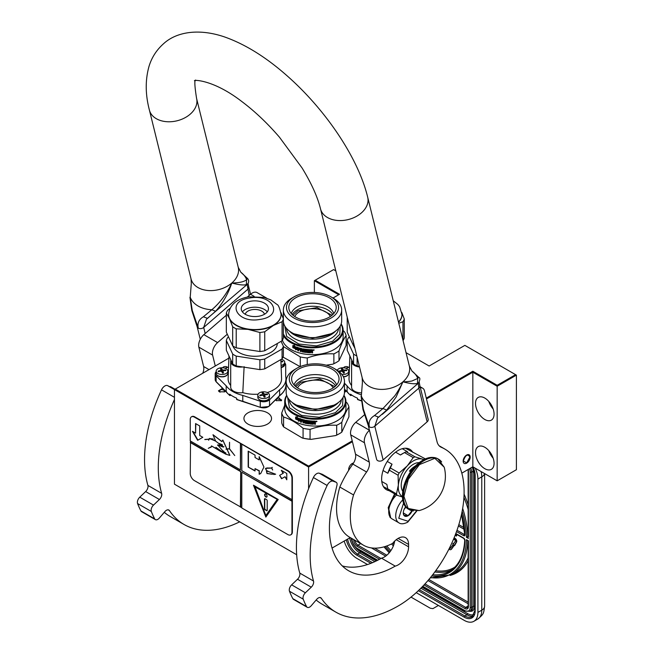 <?xml version="1.0" encoding="UTF-8"?>
<svg xmlns="http://www.w3.org/2000/svg" width="654" height="654" viewBox="0 0 654 654"><rect width="100%" height="100%" fill="white"/><g stroke="black" fill="none" stroke-linecap="round" stroke-linejoin="round"><path stroke-width="0.98" d="M225.417 391.084L224.6 391.803L219.376 391.803L218.428 390.847L222.687 388.198M220.071 392.196L219.36 391.493C220.21 389.269 221.959 388.991 224.616 390.683L224.208 391.999M278.212 397.003L281.514 400.608L276.29 400.608L275.473 399.888M346.342 391.133L344.478 392.237M344.478 389.792L345.574 390.683L345.157 391.999M296.671 554.731L174.446 484.164L174.446 389.571L308.59 467.021L308.59 466.073L352.22 440.878M461.814 473.153L472.834 466.784L497.163 480.829L516.407 469.719L516.407 375.134L464.863 345.377L429.13 366.011L406.044 352.678M350.233 537.572L332.068 548.06M308.59 488.734L308.59 467.021L352.424 441.712M174.446 397.313L161.513 389.849A5.829 3.368 -60 0 1 167.432 385.541L174.446 389.588L175.264 389.097L308.59 466.073M228.9 358.139L175.264 389.097M426.285 398.123L472.834 371.243L497.163 385.288L515.581 374.66M335.813 270.87L333.605 269.595L315.187 280.231L339.516 294.275L333.017 298.028M348.598 367.352A2.722 1.57 0 0 0 344.323 367.041A2.722 1.57 0 0 0 343.595 367.793M227.649 367.36A2.722 1.57 0 0 0 223.374 367.041A2.722 1.57 0 0 0 222.654 367.777M267.494 424.094A13.799 7.971 0 0 0 271.533 418.462A13.799 7.971 0 0 0 263.014 411.096A13.799 7.971 0 0 0 247.972 412.829A13.799 7.971 0 0 0 243.934 418.462A13.799 7.971 0 0 0 252.452 425.819A13.799 7.971 0 0 0 267.494 424.094M314.361 292.461L314.361 280.705L338.69 294.75M497.163 480.829L497.163 386.244L516.407 375.134M472.834 466.784L472.834 372.2L497.163 386.244L497.163 385.288M494.072 463.334A13.121 7.578 -120 0 0 488.342 450.132A13.121 7.578 -120 0 0 478.229 446.617A13.121 7.578 -120 0 0 475.515 452.625A13.121 7.578 -120 0 0 481.246 465.828A13.121 7.578 -120 0 0 491.35 469.343A13.121 7.578 -120 0 0 494.072 463.334M494.072 414.137A13.121 7.578 -120 0 0 488.342 400.935A13.121 7.578 -120 0 0 478.229 397.419A13.121 7.578 -120 0 0 475.515 403.42A13.121 7.578 -120 0 0 481.246 416.631A13.121 7.578 -120 0 0 491.35 420.138A13.121 7.578 -120 0 0 494.072 414.137M426.49 398.956L472.834 372.2L472.834 371.243M466.654 463.138A4.954 2.861 -60 0 1 464.168 463.384A4.954 2.861 -60 0 1 463.416 459.41A4.954 2.861 -60 0 1 466.654 455.045A4.954 2.861 -60 0 1 469.131 454.8A4.954 2.861 -60 0 1 469.891 458.773A4.954 2.861 -60 0 1 466.654 463.138M348.705 470.275A4.954 2.861 -60 0 1 348.656 469.605A4.954 2.861 -60 0 1 353.512 463.065M276.691 400.804L276.176 399.888L276.977 398.776L281.621 399.888L281.114 400.804M219.36 391.493L219.27 391.084M314.361 280.705L315.187 280.231M346.162 368.169A2.722 1.57 0 0 0 345.721 368.194M488.791 450.622A13.121 7.578 -120 0 0 493.165 458.192M488.791 401.417A13.121 7.578 -120 0 0 493.165 408.995M469.948 457.187C467.749 453.541 465.55 454.808 463.351 460.996L466.654 462.901L469.948 456.868M481.091 471.55A19.44 11.224 60 0 1 481.769 476.864L477.919 479.088L477.919 612.406A19.44 11.224 -120 0 1 473.897 621.3L477.747 619.076A19.44 11.224 60 0 0 481.769 610.182L477.919 612.406M477.919 479.088A19.44 11.224 -120 0 0 475.27 468.199M344.2 541.054A19.44 11.224 -120 0 0 356.97 558.442L367.515 564.533M473.897 621.3A19.44 11.224 -120 0 1 464.176 620.335L416.222 592.655M411.023 597.11L430.234 608.204L432.915 608.629L436.586 606.511A5.829 3.368 60 0 1 436.578 606.511L438.409 605.457M468.436 606.61A0.973 0.564 180 0 1 468.15 606.209L468.15 540.989L466.433 539.664L468.436 540.825L468.436 606.61A4.856 2.804 60 0 1 465.002 608.596L424.037 584.946M462.149 511.314A78.235 45.167 -120 0 1 466.433 537.286L468.15 536.28M468.436 536.86L468.436 470.757A4.856 2.804 -120 0 0 468.264 469.425M449.568 547.848A1.357 0.785 -120 0 0 450.328 548.224M451.039 549.466A2.755 1.594 -120 0 0 451.26 549.376A2.755 1.594 -120 0 0 451.571 549.09L453.974 545.706L453.655 545.305M453.181 544.708L450.304 548.256A1.357 0.785 60 0 1 450.148 548.404A1.357 0.785 60 0 1 449.363 548.265M453.631 543.572L452.92 543.433L453.279 545.207L454.628 545.567L456.533 542.101A2.354 1.357 -120 0 0 456.533 540.188A2.354 1.357 -120 0 0 455.094 538.389L454.113 537.825M455.135 535.283L456.476 536.067L456.893 534.49M453.974 545.706L453.557 545.943L452.707 544.872M448.946 549.09A2.755 1.594 -120 0 0 450.851 549.613A2.755 1.594 -120 0 0 451.154 549.327L453.557 545.943M453.574 539.133L454.677 539.771A0.956 0.548 60 0 1 455.258 541.275L453.345 543.964L452.92 543.433M454.62 544.798L456.116 542.346A2.354 1.357 -120 0 0 456.124 540.425A2.354 1.357 -120 0 0 454.677 538.626L453.958 538.209M454.628 545.567L454.203 545.035M456.476 536.067L456.476 534.253M456.116 534.04L456.116 535.348L455.29 534.874M456.116 534.874L455.446 534.481M396.586 494.988A15.549 8.976 120 0 0 388.721 511.698L388.721 511.068A14.772 8.527 120 0 0 388.721 511.379M388.721 511.698A15.549 8.976 120 0 0 391.942 518.818L398.948 522.865C400.91 524.279 403.829 524.058 407.695 522.194L416.786 511.06M403.608 502.959L398.76 518.254L408.096 521.303L416.369 511.101M405.725 506.727A6.802 3.924 120 0 0 403.289 512.973A6.802 3.924 120 0 0 408.096 515.744A6.802 3.924 120 0 0 412.167 510.815M403.297 512.564L403.927 515.295L408.047 515.663L412.175 510.529M408.047 515.663L403.338 512.94M405.398 507.152A5.829 3.368 120 0 1 404.115 509.376L405.995 507.046M390.7 517.829L388.574 507.994L395.024 494.081M390.103 517.494L388.223 507.569L394.607 493.844M351.59 385.484A26.724 15.434 180 0 1 349.923 382.868A26.724 15.434 180 0 1 349.023 378.543L349.874 355.964M347.601 392.04L347.078 391.713A31.098 17.952 180 0 0 350.585 395.31L351.002 395.539L350.585 394.198A31.098 17.952 -0 0 0 357.46 398.163L357.877 399.512L357.46 399.275A31.098 17.952 180 0 0 361.163 400.608M351.002 395.539L351.787 395.09M351.844 360.215A9.72 5.608 -0 0 0 351.59 361.498A9.72 5.608 -0 0 0 359.528 367.017M351.59 361.498L351.59 387.209A9.72 5.608 -0 0 0 361.221 392.817M349.457 367.066L345.901 368.251M344.478 383.244L347.078 385.844A31.098 17.952 -0 0 0 361.114 394.722M344.478 389.114L347.078 391.713L347.078 385.844M349.498 337.055L348.517 337.619A28.964 16.718 180 0 0 347.225 340.415L347.225 350.25L353.569 363.926L353.569 354.084L347.225 340.415M357.109 357.207L357.109 365.97A28.964 16.718 180 0 1 353.569 363.926M356.806 355.98A28.964 16.718 180 0 1 353.569 354.084M359.357 366.314L357.109 365.97M354.86 348.091A22.449 12.966 180 0 1 353.757 345.958M398.785 323.239L402.962 321.752L402.962 340.186M354.443 346.407A28.964 16.718 180 0 1 353.569 345.827L353.569 342.843M347.225 317.125L347.225 332.158L353.569 345.827M401.85 312.555L404.262 318.956L404.262 337.987A28.964 16.718 -0 0 1 403.068 340.611M398.539 322.258A26.242 15.148 -0 0 0 401.981 314.762A26.242 15.148 -0 0 0 401.981 314.599M402.962 321.752A28.964 16.718 -0 0 0 404.262 318.956M341.878 374.456A5.829 3.368 180 0 0 344.396 374.39A5.829 3.368 -0 0 0 348.713 371.137A5.829 3.368 -0 0 0 341.372 367.883A5.829 3.368 180 0 0 337.235 370.295M341.878 368.684L342.443 368.594A27.206 5.747 81.2 0 1 343.048 369.706L344.233 370.107A27.206 21.459 -24.9 0 1 346.489 369.943A26.937 5.69 81.2 0 1 346.792 370.597A27.206 21.459 155.1 0 0 344.535 370.753L343.849 371.439A27.206 5.747 81.2 0 1 344.454 372.935L343.325 373.107A27.206 5.747 -98.8 0 0 342.721 371.619L341.535 371.219A27.206 21.459 155.1 0 0 339.279 371.758A26.937 5.69 -98.8 0 0 338.976 371.112A27.206 21.459 -24.9 0 1 341.233 370.573L341.919 369.878A27.206 5.747 -98.8 0 0 341.314 368.774L341.878 368.684M341.952 371.194L341.919 369.878M343.816 371.66A0.973 0.564 180 0 1 343.048 371.251L342.443 368.594M342.443 369.951L341.952 370.025M346.489 370.605L346.489 369.943M338.993 350.912A34.016 19.636 180 0 1 336.573 352.473A34.016 19.636 0 0 1 333.875 353.871L333.875 363.689A34.016 19.636 0 0 0 336.573 362.291L336.573 362.291A34.016 19.636 0 0 0 338.993 360.738L338.993 350.912C341.372 343.971 343.742 338.854 346.121 335.543L346.121 345.369L338.993 360.738M336.434 362.373A33.624 19.416 180 0 1 336.295 362.455A33.624 19.416 180 0 1 332.919 364.155L333.875 363.689M283.002 357.076L300.268 366.731M300.268 366.592L300.268 356.904A34.016 19.636 0 0 0 307.257 357.983C316.127 354.795 325.005 353.422 333.875 353.871M283.37 346.53L300.268 356.904M307.257 364.564L307.257 357.983M332.919 364.155L326.191 365.194M283.37 321.139A29.16 16.832 0 0 0 291.897 332.69A29.16 16.832 0 0 0 333.131 332.69L331.414 333.687L312.514 338.208L293.613 333.687L291.897 332.69M291.897 298.093L294.096 296.826A26.046 15.034 180 0 1 330.932 296.826A26.046 15.034 180 0 1 330.932 318.089A26.046 15.034 0 0 1 294.096 318.089A26.046 15.034 0 0 1 294.096 296.826L291.897 298.093A29.16 16.832 0 0 0 283.362 309.996A29.16 16.832 0 0 0 301.363 325.553A29.16 16.832 0 0 0 333.131 321.899A29.16 16.832 180 0 0 341.674 309.996L341.674 320.787A29.16 16.832 180 0 1 333.131 332.69M294.725 316.511A18.467 10.66 0 0 1 299.458 311.827A18.467 10.66 180 0 1 330.311 316.511M332.044 315.228L316.994 307.633L297.807 310.871L292.992 315.228M333.769 313.528A21.574 12.459 180 0 0 319.021 303.799A21.574 12.459 180 0 0 297.259 306.865A21.574 12.459 0 0 0 291.259 313.528M295.747 297.774A23.716 13.693 180 0 1 323.215 295.24A23.716 13.693 180 0 1 335.96 309.514A23.716 13.693 180 0 1 329.289 317.141A23.716 13.693 0 0 1 305.116 320.468A23.716 13.693 0 0 1 289.076 309.514A23.716 13.693 0 0 1 295.747 297.774M330.932 296.826L333.131 298.093A29.16 16.832 180 0 1 341.674 309.996M284.833 326.076L286.632 336.401L298.821 344.029L316.503 345.901L332.584 341.265L339.778 334.235L340.203 326.076M341.045 324.261A30.035 17.339 180 0 1 333.753 341.936A30.035 17.339 0 0 1 304.47 346.383A30.035 17.339 0 0 1 283.37 333.851M283.991 324.261A30.035 17.339 0 0 0 283.37 325.512M283.869 323.918A30.615 17.674 0 0 0 283.37 324.752M283.37 335.559A30.615 17.674 0 0 0 334.161 342.655A30.615 17.674 180 0 0 343.129 330.156L343.129 336.982A30.615 17.674 180 0 1 334.161 349.473A30.615 17.674 0 0 1 303.431 353.855A30.615 17.674 0 0 1 282.414 340.194M341.167 323.918A30.615 17.674 180 0 1 343.129 330.156M346.121 335.543A34.016 19.636 180 0 0 344.249 331.513L343.129 330.581M293.744 346.816L293.499 346.988A30.615 17.674 0 0 0 296.728 348.28L297.398 347.429L297.398 349.44L295.526 349.792L297.586 349.252M296.728 348.28L297.586 347.233M293.188 347.519A30.223 17.454 0 0 0 296.336 348.844L295.747 349.604M295.526 349.792L296.336 348.844M292.935 347.691A30.615 17.674 0 0 0 296.123 349.032M293.057 347.323L293.057 345.574M293.433 346.849A30.615 17.674 0 0 0 296.663 348.149L297.259 347.38A30.615 17.674 0 0 1 294.006 346.138L294.594 345.386L292.812 345.598L292.812 347.634L293.679 346.677A30.223 17.454 0 0 0 296.818 347.944M309.178 351.165A30.223 17.454 0 0 1 307.895 351.067L307.952 352.073A30.615 17.674 0 0 0 310.021 352.212L310.135 349.677A30.615 17.674 0 0 0 312.252 349.735L312.579 350.863L312.097 351.223L312.571 349.972M307.838 351.288A30.615 17.674 0 0 0 309.178 351.394L309.178 350.806A30.615 17.674 0 0 1 307.838 350.699L308.009 349.898A30.223 17.454 0 0 0 309.538 350.013M307.952 350.127A30.615 17.674 0 0 0 309.538 350.242L309.538 349.653A30.615 17.674 0 0 1 303.104 348.876L303.227 350.43A30.223 17.454 0 0 0 304.478 350.642L304.372 350.863A30.615 17.674 0 0 1 303.104 350.642L302.818 349.072M297.791 347.805L297.791 350.683L298.061 347.642A30.615 17.674 0 0 0 302.05 348.672L302.442 351.288A30.615 17.674 0 0 0 304.372 351.639L304.478 350.642M304.372 351.639L304.372 350.863M297.979 350.487L298.616 350.683M297.791 350.683L298.437 350.879L298.616 349.318A30.223 17.454 0 0 0 299.949 349.694M298.437 349.514A30.615 17.674 0 0 0 299.949 349.939L299.949 349.35A30.615 17.674 0 0 1 298.437 348.925L298.714 348.173A30.223 17.454 0 0 0 300.374 348.623L300.211 348.835A30.615 17.674 0 0 1 298.543 348.369M300.211 348.835L300.374 351.165L300.374 348.623M303.554 349.571L303.636 350.152A30.615 17.674 0 0 0 304.911 350.356L305.009 352.089A30.223 17.454 0 0 1 302.181 351.582L301.903 350.16A30.223 17.454 0 0 1 301.028 349.964L300.881 350.168A30.615 17.674 0 0 0 301.764 350.372L301.903 350.16M303.742 349.342L303.636 349.563A30.615 17.674 0 0 0 305.647 349.874L305.737 349.653A30.223 17.454 0 0 1 303.742 349.342L303.636 349.424M305.647 349.874L305.737 352.195L305.737 349.653M305.737 352.195L306.44 352.277M305.647 352.408L306.358 352.498L306.358 349.964L307.143 349.816L306.358 349.964M307.078 350.037L307.38 352.612L307.143 349.816M307.437 352.392A30.223 17.454 0 0 0 310.454 352.596L310.764 352.359M307.38 352.612A30.615 17.674 0 0 0 310.429 352.817L310.454 352.596M310.74 352.588L310.764 351.239A30.223 17.454 0 0 0 311.508 351.263L311.811 351.738L311.508 351.263M310.74 351.468A30.615 17.674 0 0 0 311.492 351.484M313.405 349.841L313.405 350.397M314.124 349.882L313.086 349.906M314.141 350.103L313.094 350.127L314.141 350.078M312.097 351.223L312.579 352.858A30.615 17.674 0 0 1 311.811 352.858L311.811 351.738M305.205 352.105L304.911 352.31A30.615 17.674 0 0 1 302.05 351.795L301.764 350.372M300.211 351.37L300.881 351.533L300.881 350.168M310.135 352.122L310.168 349.686M301.134 348.811L301.658 349.171L300.922 349.023M300.987 349.023L300.881 349.579A30.615 17.674 0 0 0 301.764 349.784L301.658 349.171M301.764 349.784L301.796 348.958M311.688 350.315L311.705 350.094A30.223 17.454 0 0 1 310.764 350.07L310.74 350.291A30.615 17.674 0 0 0 311.688 350.315L311.705 350.094M311.811 350.904A30.615 17.674 0 0 1 310.74 350.879L310.74 350.291M300.374 351.165L301.028 351.329M312.571 351.582L312.571 352.637A30.223 17.454 0 0 1 311.819 352.629L311.819 351.517M341.797 422.321A34.016 19.636 180 0 1 339.377 423.874A34.016 19.636 0 0 1 336.679 425.272L336.679 435.09A34.016 19.636 0 0 0 339.377 433.692L339.377 433.692A34.016 19.636 0 0 0 341.797 432.139L341.797 422.321C344.176 415.372 346.555 410.254 348.934 406.952L348.934 416.77L341.797 432.139M339.238 433.774A33.624 19.416 180 0 1 339.099 433.855A33.624 19.416 180 0 1 335.723 435.556L336.679 435.09M302.377 438.041L303.072 438.131A34.016 19.636 180 0 0 310.061 439.21L311.018 439.382A33.624 19.416 180 0 1 302.377 438.041L283.591 426.882L283.591 417.056C290.082 418.985 296.581 422.737 303.072 428.305A34.016 19.636 0 0 0 310.061 429.392C318.939 426.195 327.809 424.822 336.679 425.272M303.072 438.131L303.072 428.305M310.061 439.21L310.061 429.392M335.723 435.556L311.018 439.382M294.709 369.502L296.908 368.227A26.046 15.034 180 0 1 333.744 368.227A26.046 15.034 180 0 1 333.744 389.498A26.046 15.034 0 0 1 296.908 389.498A26.046 15.034 0 0 1 296.908 368.227L294.709 369.502A29.16 16.832 0 0 0 286.166 381.405L286.166 392.196A29.16 16.832 0 0 0 294.709 404.098A29.16 16.832 0 0 0 335.943 404.098L334.227 405.088L315.326 409.608L296.425 405.088L294.709 404.098M286.166 381.405A29.16 16.832 0 0 0 304.167 396.953A29.16 16.832 0 0 0 335.943 393.307A29.16 16.832 180 0 0 344.478 381.405L344.478 392.196A29.16 16.832 180 0 1 335.943 404.098M297.529 387.912A18.467 10.66 0 0 1 302.271 383.228A18.467 10.66 180 0 1 333.115 387.912M334.848 386.628L319.798 379.042L300.619 382.271L295.796 386.628M336.581 384.936A21.574 12.459 180 0 0 321.833 375.2A21.574 12.459 180 0 0 300.063 378.265A21.574 12.459 0 0 0 294.071 384.936M298.559 369.183A23.716 13.693 180 0 1 326.027 366.641A23.716 13.693 180 0 1 338.772 380.922A23.716 13.693 180 0 1 332.093 388.541A23.716 13.693 0 0 1 307.928 391.869A23.716 13.693 0 0 1 291.88 380.922A23.716 13.693 0 0 1 298.559 369.183M333.744 368.227L335.943 369.502A29.16 16.832 180 0 1 344.478 381.405M287.637 397.477L289.444 407.802L301.625 415.429L319.307 417.301L335.388 412.666L342.582 405.635L343.007 397.477M343.857 395.67A30.035 17.339 180 0 1 336.557 413.344A30.035 17.339 0 0 1 299.589 415.846A30.035 17.339 0 0 1 286.795 395.67M286.673 395.327A30.615 17.674 0 0 0 284.711 401.556A30.615 17.674 0 0 0 303.611 417.89A30.615 17.674 0 0 0 336.974 414.056A30.615 17.674 180 0 0 345.941 401.556L345.941 408.382A30.615 17.674 180 0 1 336.974 420.882A30.615 17.674 0 0 1 303.611 424.708A30.615 17.674 0 0 1 284.711 408.382L284.711 401.556M343.971 395.327A30.615 17.674 180 0 1 345.941 401.556M348.934 406.952A34.016 19.636 180 0 0 347.061 402.913L345.941 401.981M283.591 426.882A34.016 19.636 180 0 1 281.719 422.844L281.719 413.026A34.016 19.636 0 0 0 283.591 417.056M284.711 405.235L281.719 413.026M296.548 418.217L296.311 418.397A30.615 17.674 0 0 0 299.532 419.688L300.202 418.83L300.202 420.849L298.338 421.192L300.399 420.653M299.532 419.688L300.399 418.634M295.992 418.928A30.223 17.454 0 0 0 299.14 420.244L298.551 421.012M298.338 421.192L299.14 420.244M295.747 419.1A30.615 17.674 0 0 0 298.935 420.44M295.87 418.724L295.87 416.982M296.246 418.249A30.615 17.674 0 0 0 299.467 419.549L300.063 418.789A30.615 17.674 0 0 1 296.81 417.538L297.406 416.794L295.616 417.007L295.616 419.034L296.483 418.078A30.223 17.454 0 0 0 299.63 419.345M311.983 422.566A30.223 17.454 0 0 1 310.699 422.468L310.756 423.481A30.615 17.674 0 0 0 312.825 423.62L312.947 421.086A30.615 17.674 0 0 0 315.065 421.135L315.383 422.263L314.909 422.631L315.383 421.372M310.642 422.688A30.615 17.674 0 0 0 311.983 422.795L311.983 422.206A30.615 17.674 0 0 1 310.642 422.1L310.813 421.307A30.223 17.454 0 0 0 312.342 421.413M310.756 421.528A30.615 17.674 0 0 0 312.342 421.642L312.342 421.053A30.615 17.674 0 0 1 305.909 420.277L305.72 420.309M305.622 420.473L305.909 422.043L305.745 420.293M305.909 422.043A30.615 17.674 0 0 0 307.176 422.263L307.282 422.043A30.223 17.454 0 0 1 306.031 421.83M300.791 419.026L300.603 422.083L300.865 419.042A30.615 17.674 0 0 0 304.854 420.072L305.246 422.688A30.615 17.674 0 0 0 307.176 423.04L307.282 422.043M307.176 423.04L307.176 422.263M300.791 421.887L301.42 422.083M300.603 422.083L301.241 422.28L301.42 420.718A30.223 17.454 0 0 0 302.753 421.094M301.241 420.914A30.615 17.674 0 0 0 302.753 421.339L302.753 420.751A30.615 17.674 0 0 1 301.241 420.334L301.527 419.574A30.223 17.454 0 0 0 303.178 420.031L303.023 420.236A30.615 17.674 0 0 1 301.347 419.778M303.023 420.236L303.023 422.77L303.178 420.031M306.358 420.98L306.44 421.552A30.615 17.674 0 0 0 307.715 421.756L307.813 423.49A30.223 17.454 0 0 1 304.985 422.991L304.707 421.56A30.223 17.454 0 0 1 303.832 421.364L303.685 421.568A30.615 17.674 0 0 0 304.568 421.773L304.707 421.56M306.554 420.751L306.44 420.963A30.615 17.674 0 0 0 308.459 421.274L308.541 421.053A30.223 17.454 0 0 1 306.554 420.751L306.44 420.824M308.459 421.274L308.541 423.596L308.541 421.053M308.541 423.596L309.244 423.686M308.459 423.817L309.162 423.906L309.162 421.364L309.947 421.225L309.162 421.364M309.882 421.446L310.184 424.013L309.947 421.225M310.249 423.792A30.223 17.454 0 0 0 313.266 423.996L313.568 423.767M310.184 424.013A30.615 17.674 0 0 0 313.233 424.225L313.266 423.996M313.552 423.988L313.568 422.647A30.223 17.454 0 0 0 314.312 422.664L314.623 423.138L314.312 422.664M313.552 422.868A30.615 17.674 0 0 0 314.304 422.893M316.61 421.233L316.209 421.805L316.601 421.143M316.209 421.241L316.209 421.805M316.928 421.282L315.89 421.307M316.953 421.511L315.898 421.528L316.945 421.478M314.909 422.631L315.383 424.266A30.615 17.674 0 0 1 314.623 424.258L314.623 423.138M308.009 423.506L307.715 423.71A30.615 17.674 0 0 1 304.854 423.195L304.568 421.773M303.023 422.77L303.685 422.934L303.685 421.568M312.947 423.53L312.972 421.086M303.938 420.211L304.462 420.571L303.734 420.424M303.791 420.424L303.685 420.988A30.615 17.674 0 0 0 304.568 421.184L304.462 420.571M304.568 421.184L304.601 420.367M314.5 421.716L314.509 421.495A30.223 17.454 0 0 1 313.568 421.47L313.552 421.691A30.615 17.674 0 0 0 314.5 421.716L314.631 422.083A30.223 17.454 0 0 0 314.631 422.083L314.509 421.495M314.623 422.304A30.615 17.674 0 0 1 313.552 422.28L313.552 421.691M303.178 422.566L303.832 422.729M315.383 422.983L315.383 424.037A30.223 17.454 0 0 1 314.631 424.037L314.631 422.917M216.163 371.758A6.802 3.924 -0 0 0 215.191 373.777A6.802 3.924 -0 0 0 215.419 374.799A6.802 3.924 -0 0 0 216.098 375.748L226.178 385.827A31.098 17.952 -0 0 0 242.789 395.417L260.251 401.237A6.802 3.924 -0 0 0 269.546 399.798L279.626 389.719A31.098 17.952 -0 0 0 285.945 378.862A31.098 17.952 -0 0 0 285.708 376.614L285.708 364.973A6.802 3.924 -0 0 0 284.735 362.954M230.698 385.476A26.724 15.434 180 0 1 229.031 382.86A26.724 15.434 180 0 1 228.132 378.527L228.982 355.956M226.701 392.024L226.178 391.697A31.098 17.952 180 0 0 229.693 395.294L230.11 395.523L229.693 394.182A31.098 17.952 -0 0 0 236.56 398.147L236.977 399.496L236.56 399.259A31.098 17.952 180 0 0 242.789 401.286L243.051 401.458M285.708 370.851L285.708 376.614M285.945 378.862L285.945 384.732A31.098 17.952 180 0 1 279.626 395.588L279.135 395.874M268.246 406.6L260.357 407.368L242.789 401.286L242.789 395.417M230.11 395.523L230.895 395.073M230.952 360.207A9.72 5.608 -0 0 0 230.698 361.482A9.72 5.608 -0 0 0 242.634 366.943M258.085 394.182A26.724 15.434 180 0 1 242.798 392.637L244.122 366.673M280.852 359.561L281.572 378.527A26.724 15.434 180 0 1 267.257 392.531M230.698 361.482L230.698 387.193A9.72 5.608 -0 0 0 242.798 392.637M228.565 367.058L225.009 368.243M269.17 406.003A0.58 0.409 -135 0 0 269.546 405.668L279.626 395.588L279.626 389.719M216.433 381.952A0.58 0.409 -45 0 1 216.098 381.617L226.178 391.697L226.178 385.827M264.739 359.03L264.739 368.864A28.964 16.718 180 0 1 259.891 369.616L259.891 359.774A28.964 16.718 -0 0 0 264.739 359.03L282.07 349.023A28.964 16.718 -0 0 0 283.37 346.228L281.097 341.331M283.37 346.228L283.37 356.062A28.964 16.718 -0 0 1 282.07 358.858L264.739 368.864M228.598 337.039L227.625 337.603A28.964 16.718 180 0 0 226.333 340.399L226.333 350.242L232.677 363.91L232.677 354.067L226.333 340.399M259.891 359.774L236.217 356.111L236.217 365.954A28.964 16.718 180 0 1 232.677 363.91M236.217 356.111A28.964 16.718 180 0 1 232.677 354.067M259.891 369.616L236.217 365.954M282.07 349.023L282.07 358.858M232.865 345.95A22.449 12.966 180 0 0 260.66 355.833A22.449 12.966 -0 0 0 277.296 343.522M245.225 314.272A9.72 5.608 180 0 1 252.33 309.644A9.72 5.608 -0 0 1 264.469 314.272M242.405 311.884A13.603 7.856 180 0 1 251.324 307.478A13.603 7.856 -0 0 1 267.298 311.884M258.371 316.299A13.603 7.856 180 0 1 241.244 308.713A13.603 7.856 180 0 1 251.324 301.126A13.603 7.856 -0 0 1 268.451 308.713A13.603 7.856 -0 0 1 258.371 316.299M236.217 328.831A28.964 16.718 180 0 1 232.677 326.787L229.505 318.67L226.333 313.111L226.333 332.142L232.677 345.819A28.964 16.718 180 0 0 236.217 347.863L236.217 328.831L248.054 329.379A26.242 15.148 180 0 1 229.505 318.67A26.242 15.148 180 0 1 228.606 314.746A26.242 15.148 180 0 1 228.606 314.582M264.739 331.742A28.964 16.718 -0 0 1 262.344 332.175A28.964 16.718 180 0 1 259.891 332.494L248.054 329.379A26.242 15.148 180 0 0 261.641 329.379A26.242 15.148 -0 0 0 273.405 325.455L264.739 331.742L264.739 350.773L282.07 340.767A28.964 16.718 -0 0 0 283.37 337.971L283.37 318.939L280.958 312.547M281.089 314.582A26.242 15.148 -0 0 1 281.089 314.746A26.242 15.148 -0 0 1 273.405 325.455L282.07 321.735L282.07 340.767M259.891 332.494L259.891 351.525L236.217 347.863M264.739 350.773A28.964 16.718 180 0 1 259.891 351.525M232.677 326.787L232.677 345.819M226.333 313.111A28.964 16.718 180 0 1 227.625 310.315L230.053 308.312M282.07 321.735A28.964 16.718 -0 0 0 283.37 318.939M216.163 371.12A5.829 3.368 180 0 0 223.504 374.374A5.829 3.368 -0 0 0 227.821 371.12A5.829 3.368 -0 0 0 220.48 367.867A5.829 3.368 180 0 0 216.163 371.12L216.163 373.303A5.829 3.368 180 0 0 223.504 376.557A5.829 3.368 180 0 0 227.821 373.303C227.649 375.118 226.186 376.287 223.439 376.81C219.18 377.113 216.752 375.944 216.163 373.303M220.987 368.668L221.551 368.586A27.206 5.747 81.2 0 1 222.156 369.69L223.341 370.09A27.206 21.459 -24.9 0 1 225.597 369.935A26.937 5.69 81.2 0 1 225.9 370.581A27.206 21.459 155.1 0 0 223.643 370.736L222.957 371.423A27.206 5.747 81.2 0 1 223.562 372.919L222.434 373.091A27.206 5.747 -98.8 0 0 221.829 371.603L220.643 371.202A27.206 21.459 155.1 0 0 218.387 371.742A26.937 5.69 -98.8 0 0 218.084 371.096A27.206 21.459 -24.9 0 1 220.341 370.556L221.027 369.87A27.206 5.747 -98.8 0 0 220.423 368.758L220.987 368.668M222.924 371.644A0.973 0.564 180 0 1 222.156 371.235L221.027 369.87M221.551 369.935L221.551 368.586M225.597 370.597L225.597 369.935M281.073 365.439A5.829 3.368 -0 0 0 284.735 362.316A5.829 3.368 -0 0 0 281.367 359.267M280.918 361.221A27.206 21.459 -24.9 0 1 282.503 361.131A26.937 5.69 81.2 0 1 282.806 361.776A27.206 21.459 155.1 0 0 280.942 361.899M282.503 361.793L282.503 361.131M257.823 395.171A5.829 3.368 180 0 0 265.164 398.425A5.829 3.368 -0 0 0 269.481 395.171A5.829 3.368 -0 0 0 262.14 391.926A5.829 3.368 180 0 0 257.823 395.171L257.823 397.354A5.829 3.368 180 0 0 265.164 400.608A5.829 3.368 180 0 0 269.481 397.354C269.309 399.169 267.846 400.338 265.099 400.861C260.84 401.164 258.412 399.995 257.823 397.354M262.646 392.719L263.21 392.637A27.206 5.747 81.2 0 1 263.815 393.749L265.001 394.141A27.206 21.459 -24.9 0 1 267.257 393.986A26.937 5.69 81.2 0 1 267.56 394.632A27.206 21.459 155.1 0 0 265.303 394.795L264.617 395.482A27.206 5.747 81.2 0 1 265.222 396.97L264.093 397.15A27.206 5.747 -98.8 0 0 263.488 395.654L262.303 395.253A27.206 21.459 155.1 0 0 260.047 395.801A26.937 5.69 -98.8 0 0 259.744 395.147A27.206 21.459 -24.9 0 1 262.001 394.607L262.687 393.921A27.206 5.747 -98.8 0 0 262.082 392.809L262.646 392.719M264.584 395.695A0.973 0.564 180 0 1 263.815 395.294L263.21 392.637M263.21 393.994L262.72 394.068M267.257 394.648L267.257 393.986M423.784 459.656A21.378 12.344 120 0 0 422.28 459.075L414.963 456.827A24.002 13.857 120 0 0 413.222 457.62L407.254 465.918L399.12 473.014A24.002 13.857 120 0 0 398.09 475.245L398.351 485.186L396.479 493.901L387.724 488.84L386.874 484.41L381.781 481.475M424.054 459.509L422.28 459.075A21.378 12.344 120 0 0 407.254 465.918L407.254 465.918A21.378 12.344 120 0 0 398.351 485.186A21.378 12.344 120 0 0 402.406 496.672M387.724 488.84A24.002 13.857 -60 0 0 388.435 490.279L397.191 495.331L402.423 497.007M383.391 486.576L387.855 489.151M383.056 470.504L387.838 473.267L389.334 470.185L398.09 475.245M387.282 461.438L392.032 464.185L390.364 467.953L399.12 473.014M402.267 448.701L407.548 451.751L406.208 451.767A24.002 13.857 120 0 0 404.466 452.568L413.222 457.62M404.466 452.568L400.461 454.988L395.588 452.176M425.37 458.895L405.439 448.235M406.208 451.767L414.963 456.827M397.191 495.331A24.002 13.857 -60 0 1 396.479 493.901M389.334 470.185A24.002 13.857 -60 0 1 390.364 467.953M387.838 473.267A22.35 12.908 -60 0 1 392.032 464.185M419.198 462.64A17.2 9.933 120 0 0 408.439 468.354A17.2 9.933 -60 0 0 402.701 491.211M402.954 453.41L402.398 453.729A22.35 12.908 120 0 0 400.461 454.988M192.235 310.339L191.843 310.642L197.173 326.779L198.285 328.153C197.197 323.231 198.89 319.438 203.369 316.773L211.839 309.743A29.61 20.724 -13.9 0 1 190.224 297.268L191.295 283.501L190.224 297.268L192.235 310.339L198.285 328.153A3.891 2.722 -13.9 0 0 203.696 327.433L206.468 319.16L207.343 318.465M203.369 316.773L207.547 318.351L215.583 311.263C222.736 303.317 228.148 293.908 231.818 283.027C239.438 282.855 244.367 281.727 246.632 279.642L247.572 278.522M215.583 311.263L211.839 309.743C219.997 302.818 226.66 293.908 231.818 283.027C238.645 284.825 243.476 285.373 246.313 284.67L247.089 284.155L249.207 295.42M418.691 377.317L417.751 378.429L412.29 380.849C411.456 381.347 403.853 381.928 402.938 381.822C402.709 382.917 396.201 394.542 394.141 396.561L382.958 408.537L374.489 415.56C369.976 418.258 368.276 422.059 369.404 426.948L363.354 409.134L361.343 396.062L362.414 382.304L362.169 377.718A24.296 17.004 -13.9 0 0 378.691 389.253A24.296 17.004 -13.9 0 0 402.938 381.822L396.103 397.084L386.702 410.058L378.666 417.146L374.489 415.56M206.468 319.16L247.31 284.327C248.978 282.536 249.117 280.64 247.735 278.645L240.86 272.268A29.61 20.724 166.1 0 1 246.632 279.634L246.313 284.67M378.462 417.26L377.587 417.955L374.816 426.228L418.83 388.149A3.891 2.722 -13.9 0 0 419.852 385.631L428.166 419.328A3.891 2.722 -13.9 0 1 427.136 421.846L418.83 388.149L418.208 382.95L417.432 383.465C414.497 384.078 410.606 383.808 402.938 381.822A24.296 17.004 -13.9 0 0 409.347 366.085L367.703 197.246A24.296 17.004 166.1 0 1 361.294 212.991A24.296 17.004 166.1 0 1 337.047 220.423A24.296 17.004 166.1 0 1 320.525 208.888C317.631 197.042 311.468 183.39 302.042 167.923L279.454 137.201C267.486 123.295 254.962 111.417 241.882 101.574C211.921 78.431 191.638 79.853 194.761 80.892M368.292 425.574L376.606 459.271A3.891 2.722 -13.9 0 0 379.246 461.119A3.891 2.722 -13.9 0 0 383.13 459.925L374.816 426.228A3.891 2.722 166.1 0 1 369.404 426.948A3.891 2.722 -13.9 0 1 368.292 425.574L362.962 409.437L363.354 409.134M378.936 416.933L377.587 417.955M427.136 421.846L383.13 459.925M369.461 430.291A9.72 5.608 120 0 0 364.474 442.783L350.732 434.845L355.506 454.187A9.72 5.608 120 0 1 352.849 464.078A76.387 44.104 120 0 0 339.81 487.017L353.552 494.955A63.364 36.583 120 0 0 350.307 516.186A63.364 36.583 120 0 0 363.428 545.191A63.364 36.583 120 0 0 392.613 543.417A14.772 8.527 120 0 1 405.521 537.67A14.772 8.527 120 0 1 408.578 544.43L398.131 538.406M339.81 487.017A63.364 36.583 120 0 0 336.557 508.248A63.364 36.583 120 0 0 349.686 537.253L363.428 545.191M336.254 482.325A4.079 2.354 120 0 0 336.025 482.227L322.283 474.289A4.079 2.354 -60 0 1 322.504 474.395L336.254 482.325A4.079 2.354 120 0 1 336.965 485.276L334.129 497.302A92.909 53.644 120 0 0 329.412 528.244A92.909 53.644 120 0 0 348.656 570.779A92.909 53.644 120 0 0 395.229 566.111L381.486 558.173A14.772 8.527 120 0 0 394.673 541.079M336.025 482.227L333.058 481.164A5.829 3.368 120 0 0 327.131 485.472A124.399 71.826 120 0 0 310.168 555.221A124.399 71.826 120 0 0 313.511 581.03A4.856 2.804 -60 0 1 311.271 587.186L305.385 592.786A4.856 2.804 120 0 0 303.219 599.17A142.866 82.486 120 0 0 306.562 606.577A4.856 2.804 120 0 0 307.249 607.304A4.856 2.804 120 0 0 311.239 605.735L316.757 599.309A4.856 2.804 -60 0 1 320.746 597.731A4.856 2.804 -60 0 1 321.31 598.271A124.399 71.826 120 0 0 335.935 612.177A124.399 71.826 120 0 0 398.131 606.013A93.301 53.865 120 0 0 459.083 523.797A93.301 53.865 120 0 0 444.785 449.028A93.301 53.865 120 0 0 441.36 447.328A19.44 11.224 -60 0 1 440.641 446.968A19.44 11.224 -60 0 1 437.027 441.671L424.487 390.855A9.72 5.608 120 0 0 422.68 388.206A9.72 5.608 120 0 0 420.383 387.781M327.131 485.472L313.389 477.534A124.399 71.826 120 0 0 296.425 547.292A124.399 71.826 120 0 0 299.769 573.092L313.511 581.03M316.152 600.004A124.399 71.826 120 0 0 322.193 604.239L335.935 612.177M307.249 607.304L293.507 599.375A4.856 2.804 -60 0 1 292.82 598.639A142.866 82.486 120 0 1 289.469 591.232A4.856 2.804 -60 0 1 291.635 584.856L297.521 579.248A4.856 2.804 120 0 0 299.769 573.092M313.389 477.534A5.829 3.368 -60 0 1 319.316 473.226L322.283 474.289M342.295 565.923A92.909 53.644 120 0 0 381.486 558.173M350.732 434.845A9.72 5.608 -60 0 1 355.735 422.337L364.752 414.538M395.229 566.111A14.772 8.527 120 0 0 408.578 546.818L408.578 544.43M364.474 442.783L369.248 462.125A9.72 5.608 -60 0 1 366.592 472.016A76.387 44.104 120 0 0 353.552 494.955M412.878 452.47A23.323 13.464 120 0 0 409.796 449.323A23.323 13.464 120 0 0 398.131 450.475A23.323 13.464 120 0 0 382.892 471.035A23.323 13.464 120 0 0 386.473 489.723A23.323 13.464 120 0 0 389.122 490.68M385.378 487.721A23.323 13.464 -60 0 1 384.102 487.639M407.516 449.38A23.323 13.464 120 0 0 406.804 448.317M174.446 399.561A124.399 71.826 120 0 0 158.293 467.545A124.399 71.826 120 0 0 161.636 493.345A4.856 2.804 -60 0 1 159.396 499.501L153.502 505.101A4.856 2.804 120 0 0 151.336 511.485A142.866 82.486 120 0 0 154.687 518.892A4.856 2.804 120 0 0 155.374 519.619A4.856 2.804 120 0 0 159.363 518.05L164.873 511.624A4.856 2.804 -60 0 1 168.863 510.046A4.856 2.804 -60 0 1 169.435 510.586A124.399 71.826 120 0 0 184.06 524.492A124.399 71.826 120 0 0 239.691 521.835M161.513 389.849A124.399 71.826 120 0 0 144.55 459.607A124.399 71.826 120 0 0 147.894 485.407L161.636 493.345M164.277 512.319A124.399 71.826 120 0 0 170.31 516.554L184.06 524.492M155.374 519.619L141.632 511.69A4.856 2.804 -60 0 1 140.945 510.954A142.866 82.486 120 0 1 137.593 503.547A4.856 2.804 -60 0 1 139.76 497.171L145.646 491.563A4.856 2.804 120 0 0 147.894 485.407M175.002 389.253L167.432 385.541M170.408 386.604A4.079 2.354 -60 0 1 170.629 386.71A4.079 2.354 -60 0 1 170.833 386.849M202.732 373.246A9.72 5.608 120 0 0 203.623 366.502L209.018 369.616M227.29 334.21L217.602 342.59A9.72 5.608 120 0 0 212.599 355.097L198.857 347.16L203.623 366.502M198.857 347.16A9.72 5.608 -60 0 1 203.86 334.652L226.333 315.212M254.104 296.327L250.539 294.267L247.335 297.039M250.539 294.267A9.72 5.608 -60 0 1 257.063 292.591L266.775 298.199M212.599 355.097L215.289 365.995M419.451 464.593L434.836 458.307L444.221 467.218A35.569 35.569 0 0 1 419.181 510.586L408.137 508.46L403.919 496.361L408.3 479.357L419.451 464.593M413.336 510.995A29.16 16.832 -60 0 1 409.429 509.711L419.181 510.586M418.813 462.942L418.519 462.779A16.039 9.262 120 0 0 418.282 462.648M409.453 471.109L415.339 466.024A16.039 9.262 120 0 0 412.298 468.166A16.039 9.262 120 0 0 409.453 471.109L410.655 471.804M402.774 490.721L402.488 490.557A16.039 9.262 -60 0 1 402.251 490.41M411.546 470.242L410.974 470.185L411.26 470.537M411.121 470.234L411.685 470.389M410.974 470.185L411.382 470.733L411.072 470.185L411.709 470.357M412.077 469.22L412.134 469.629M412.134 469.801L411.44 469.907M411.783 470.259L411.186 469.997M410.777 470.349L411.374 470.692M411.922 470.079L411.521 469.834L412.036 469.825M290.948 534.71A5.829 3.368 -120 0 0 291.161 534.604A5.829 3.368 -120 0 0 292.371 531.939L292.371 477.976A5.829 3.368 -120 0 0 288.251 470.831L194.786 416.876A5.829 3.368 -120 0 0 191.867 416.582A5.829 3.368 -120 0 0 191.671 416.712M291.962 501.226L241.792 472.262L241.792 507.97L287.834 534.555A5.829 3.368 -120 0 0 290.752 534.841A5.829 3.368 -120 0 0 291.962 532.176L291.962 478.213A5.829 3.368 -120 0 0 287.834 471.068L240.688 443.535L240.419 469.883L190.249 440.919L190.249 419.492A5.829 3.368 -120 0 1 191.458 416.819L191.867 416.582M190.527 441.074L190.249 473.455A5.829 3.368 -120 0 0 194.369 480.592L241.792 507.651M240.688 443.535L194.369 417.113A5.829 3.368 -120 0 0 191.458 416.819M286.787 479.807L286.787 473.463L281.294 470.291L283.068 473.365L279.634 475.352L281.58 478.72L285.013 476.733L286.787 479.807M259.164 474.256L260.725 473.537L263.938 467.054L259.164 456.639L259.164 459.893L255.044 457.514L255.044 455.135L248.168 451.162L248.168 467.038L255.044 471.003L255.044 468.624L259.164 471.003L259.164 474.256L260.611 473.602M275.661 474.224L266.701 470.88L266.979 473.537L265.9 468.338L271.647 468.092L272.653 470.022L271.762 468.101L272.26 467.389L271.631 467.978L265.826 468.231L267.045 473.643L266.758 470.986L275.661 474.224M267.118 473.545L272.105 474.248L267.118 473.545M241.792 444.491L241.792 470.676L291.962 499.64M241.792 472.262L292.232 501.07M265.843 517.093L278.212 499.501L253.474 485.211L265.843 517.093M190.527 442.349L240.688 471.313L240.688 507.022M240.419 507.177L240.688 471.313M190.249 442.505L240.419 471.469M192.464 431.321L197.639 440.289L202.814 437.297L199.707 435.507L199.707 425.942L195.571 423.555L195.571 433.12L192.464 431.321M221.346 451.865L211.463 445.889L225.687 454.154L229.791 455.388L222.761 440.036L221.853 441.605L212.967 434.771L215.648 441.139L223.611 447.066L217.798 445.055L225.687 454.154M225.687 452.846L224.428 452.323L224.33 453.296L215.91 447.303L220.357 451.162L211.463 445.889M222.221 444.777L222.368 446.829L217.856 444.802L217.578 445.333M222.515 450.769L223.946 451.227M215.616 440.894L209.509 438.442L208.806 439.161L204.759 439.48L208.724 439.308L208.618 440.224L209.607 438.613L215.64 441.082M218.886 443.355L221.534 444.401M229.865 455.339L222.826 440.003M221.927 441.556L213.139 434.804M210.694 447.418L211.937 446.355L208.274 448.342L212.109 446.461M210.596 447.246L208.274 448.342M226.006 449.077L229.472 448.914L234.753 455.552L229.546 448.816L229.546 442.259L229.399 448.734L226.006 449.077M240.419 443.698L240.419 469.883M285.013 476.733L286.787 479.178M279.634 475.352L281.849 478.556M283.068 473.365L279.912 475.188M281.841 470.602L283.346 473.21M248.168 467.038L255.044 470.684M248.446 451.325L248.446 466.874M259.164 459.893L259.442 457.032M259.164 471.003L259.442 474.101M255.044 468.624L259.442 470.847M265.908 468.19L265.352 468.926M266.84 470.945L267.674 470.88M272.252 474.142L272.873 474.191M273.781 474.518L275.645 474.207M271.631 467.978L272.17 467.348M267.241 467.994L271.786 468.019M265.974 468.297L267.38 467.912M267.257 473.471L271.982 474.134M253.907 485.464L266.064 516.791M193.012 431.64L197.909 440.126M195.571 433.12L195.84 423.71M221.461 451.8L220.357 451.162M222.515 452.437L225.99 453.999M223.684 447.017L217.946 444.973L219.728 445.096M222.107 446.707L223.611 447.066M209.542 438.425L208.651 440.06M209.607 438.613L213.188 438.965M223.913 446.649L222.491 446.878L222.401 444.884M225.892 453.157L224.486 453.353L224.526 452.486L225.81 453.099M224.486 452.298L224.379 453.042M222.335 444.712L222.474 446.764M204.98 439.594L208.839 439.243M226.055 449.257L229.546 448.775M254.937 486.535L277.296 499.443L265.843 515.507L254.937 486.535M224.584 452.462L225.695 452.862M254.668 486.699L277.296 499.443M277.026 499.607L265.843 515.507M267.077 496.263A1.749 1.014 -120 0 0 266.317 494.498A1.749 1.014 -120 0 0 264.968 494.032A1.749 1.014 -120 0 0 264.608 494.833A1.749 1.014 -120 0 0 265.369 496.59A1.749 1.014 -120 0 0 266.718 497.065A1.749 1.014 -120 0 0 267.077 496.263M266.53 510.684A0.973 0.564 -120 0 0 267.02 510.733A0.973 0.564 -120 0 0 267.216 510.292L267.216 500.768A0.973 0.564 -120 0 0 266.53 499.574L265.156 498.781A0.973 0.564 -120 0 0 264.674 498.732A0.973 0.564 -120 0 0 264.469 499.182L264.469 508.706A0.973 0.564 -120 0 0 265.156 509.891L266.807 510.529A0.973 0.564 -120 0 0 267.134 510.619M265.115 493.974A1.749 1.014 -120 0 0 264.878 494.677A1.749 1.014 -120 0 0 265.557 496.337A1.749 1.014 -120 0 0 266.848 496.966M264.829 498.691A0.973 0.564 -120 0 0 264.747 499.018L264.747 508.542A0.973 0.564 -120 0 0 265.434 509.736L266.807 510.529M484.549 473.553A9.72 5.608 180 0 1 481.769 476.864L481.769 610.182A9.72 5.608 180 0 0 484.614 606.209L484.614 473.586M473.071 466.923A15.549 8.976 60 0 1 475.172 475.597L475.172 610.811A15.549 8.976 60 0 1 464.176 617.163L418.331 590.693M370.908 563.315L356.97 555.271A15.549 8.976 60 0 1 346.367 539.803M475.172 475.597L475.172 475.597A0.973 0.564 180 0 1 474.886 475.196L472.817 466.801M475.172 610.811A0.973 0.564 180 0 1 474.886 610.419L474.886 475.196M474.886 610.419L472.155 616.697A14.576 8.42 60 0 1 464.863 615.97L419.361 589.704M464.176 617.163A0.973 0.564 -60 0 1 464.863 615.97L466.923 614.785L420.89 588.199M372.518 562.661L357.656 554.077A14.576 8.42 60 0 1 347.617 539.084M356.97 555.271A0.973 0.564 -60 0 1 357.656 554.077L359.716 552.883A14.576 8.42 60 0 1 349.677 537.89M473.071 615.986A14.576 8.42 60 0 1 466.923 614.785A0.973 0.564 -60 0 0 467.61 613.591L421.887 587.194M374.856 561.631L359.716 552.883A0.973 0.564 -60 0 0 360.403 551.698A13.603 7.856 60 0 1 355.375 547.153M474.125 614.417A13.603 7.856 60 0 1 467.61 613.591M376.361 560.911L360.403 551.698M352.204 541.667A13.603 7.856 60 0 1 351.108 538.079M469.866 611.277A9.72 5.608 -120 0 0 474.485 606.454L474.485 471.665M474.485 606.454A0.973 0.564 -0 0 0 473.112 606.454L473.112 471.232A8.747 5.052 -120 0 0 472.262 467.119M474.371 471.174A0.973 0.564 -0 0 0 473.112 471.232L471.599 472.106L471.599 607.321L473.112 606.454A8.747 5.052 -120 0 1 471.297 610.452L469.785 611.327A8.747 5.052 60 0 0 471.599 607.321A0.973 0.564 180 0 1 470.226 607.321A7.774 4.488 60 0 1 464.724 610.501L422.77 586.278M470.749 467.994A8.747 5.052 60 0 1 471.599 472.106A0.973 0.564 180 0 1 470.226 472.106L470.226 607.321M422.566 586.491L464.929 610.942A0.973 0.564 -60 0 1 464.724 610.501M377.685 560.249L357.517 548.6A7.774 4.488 60 0 1 352.024 539.076L352.024 538.61M377.383 560.404L357.722 549.049A0.973 0.564 -60 0 1 357.517 548.6M357.722 549.049C354.067 546.548 352.073 543.098 351.738 538.683A0.973 0.564 -0 0 0 352.024 539.076M469.556 468.681A7.774 4.488 60 0 1 470.226 472.106M384.192 546.801A78.235 45.167 -120 0 0 389.334 552.679M357.248 546.384A0.973 0.564 120 0 1 357.934 545.191A3.891 2.248 -120 0 1 355.179 540.433A0.973 0.564 180 0 1 353.806 540.425A4.856 2.804 -120 0 0 357.248 546.384L379.549 559.26M353.806 540.425L353.806 539.64M430.471 577.564A78.235 45.167 -120 0 0 466.433 539.664M466.433 537.286L468.436 538.446M390.078 551.747A76.289 44.047 60 0 1 385.386 546.433M455.805 533.533L463.637 538.054A1.946 1.12 60 0 1 465.01 540.506A76.289 44.047 60 0 1 431.722 576.01M461.634 513.831A76.289 44.047 60 0 1 465.01 534.809A1.946 1.12 60 0 1 463.637 535.675L456.533 531.571M360.681 543.605L357.934 545.191L380.947 558.483M468.15 606.209L467.635 607.599A3.891 2.248 60 0 1 465.689 607.403L424.994 583.908M465.002 608.596A0.973 0.564 -60 0 1 465.689 607.403L468.15 605.98M430.128 577.989L451.415 574.743A79.208 45.731 -120 0 0 467.782 540.776M462.664 508.411A79.208 45.731 60 0 1 467.79 536.484L468.15 536.689M468.068 469.539L468.15 470.357A0.973 0.564 0 0 0 468.436 470.757M390.879 550.611A75.324 43.483 60 0 1 386.767 545.967M463.637 538.054A0.973 0.564 120 0 0 463.841 538.504L455.707 533.803M465.01 540.506A0.973 0.589 -177.7 0 1 464.732 540.073C463.899 555.328 458.814 565.767 449.47 571.375A75.324 43.483 60 0 1 432.686 574.776M463.637 535.675A0.973 0.564 -60 0 1 464.324 534.481L456.999 530.255M464.757 534.555A0.973 0.564 60 0 1 464.324 534.481L464.724 534.253M385.68 556.137L371.439 547.913M468.15 603.748L427.969 580.548M451.415 574.743L455.813 572.201A79.208 45.731 -120 0 0 468.15 557.788M468.15 509.409A79.208 45.731 -120 0 0 463.939 497.318M393.34 545.951A75.324 43.483 60 0 1 391.591 543.924M451.587 570.002A75.324 43.483 60 0 1 434.812 571.972M464.373 529.429L458.413 525.988M386.841 555.213L374.611 548.158M468.15 602.162L428.877 579.485M450.132 575.438A80.18 46.295 -120 0 0 468.15 560.78M468.15 504.823A80.18 46.295 -120 0 0 464.078 494.146M393.872 544.496A74.352 42.927 60 0 1 392.768 543.212M454.996 567.034A74.352 42.927 60 0 1 435.711 570.762M464.185 527.737L458.83 524.647M451.571 549.09L451.154 549.327M455.094 538.389L454.677 538.626M456.533 542.101L456.116 542.346M402.758 499.852A15.549 8.976 120 0 0 398.948 522.865M398.474 322.005A26.242 15.148 -0 0 0 401.981 314.443L399.602 306.693L397.845 304.445L393.234 300.758M348.713 371.137L348.713 373.32A5.829 3.368 180 0 1 344.396 376.573A5.829 3.368 180 0 1 343.309 376.679M343.048 371.251L343.048 369.706M344.233 370.826L344.233 370.107M341.233 371.284L341.233 370.573M341.919 371.194L341.919 370.156M332.829 314.525A21.574 12.459 0 0 0 297.259 309.922A21.574 12.459 0 0 0 292.207 314.525M289.403 331.055A26.046 15.034 0 0 0 330.932 334.75A26.046 15.034 0 0 0 335.633 331.055M286.493 328.382A26.046 15.034 0 0 0 303.039 341.78A26.046 15.034 0 0 0 330.932 338.404A26.046 15.034 0 0 0 338.543 328.382M335.633 385.925A21.574 12.459 0 0 0 300.063 381.323A21.574 12.459 0 0 0 295.011 385.925M292.207 402.455A26.046 15.034 0 0 0 333.744 406.159A26.046 15.034 0 0 0 338.437 402.455M289.297 399.782A26.046 15.034 0 0 0 305.843 413.181A26.046 15.034 0 0 0 333.744 409.813A26.046 15.034 0 0 0 341.347 399.782M216.098 375.748L216.098 381.617A6.802 3.924 180 0 1 215.419 380.669A6.802 3.924 180 0 1 215.191 379.655L216.196 381.862L229.791 395.539M269.546 399.798L269.546 405.668A6.802 3.924 180 0 1 260.251 407.107L260.251 401.237M249.869 297.979C225.581 301.028 236.159 323.82 259.826 319.446C284.114 316.397 273.536 293.605 249.869 297.979M261.641 329.06A26.242 15.148 -0 0 0 281.089 314.427C279.748 308.108 278.367 304.78 276.953 304.429L270.838 299.9L264.273 297.464L248.798 296.777C236.298 299.115 229.57 304.993 228.606 314.427A26.242 15.148 -0 0 0 261.641 329.06M222.156 371.235L222.156 369.69M223.341 370.81L223.341 370.09M220.341 371.268L220.341 370.556M221.027 371.178L221.027 370.139M284.735 362.316L284.735 364.499A5.829 3.368 180 0 1 281.155 367.605M263.815 395.294L263.815 393.749M265.001 394.861L265.001 394.141M262.001 395.318L262.001 394.607M205.192 333.499L203.696 327.433L247.711 289.354L248.733 286.836L248.087 283.427M367.703 197.246C358.098 157.467 324.981 108.875 286.288 75.096C265.508 56.841 244.898 44.112 224.453 36.902C198.424 28.048 176.139 32.021 163.484 43.793C156.47 50.056 151.63 57.626 148.973 66.512C145.188 80.115 145.335 94.634 149.406 110.093A24.296 17.004 -13.9 0 0 165.928 121.628A24.296 17.004 -13.9 0 0 190.175 114.197A24.296 17.004 -13.9 0 0 196.584 98.452L238.236 267.29A24.296 17.004 166.1 0 1 231.818 283.027A24.296 17.004 166.1 0 1 207.571 290.458A24.296 17.004 166.1 0 1 191.05 278.923L191.295 283.501M417.432 383.465L417.751 378.429A29.61 20.724 -13.9 0 0 412.004 371.08L418.854 377.44C420.309 377.873 420.162 379.761 418.429 383.121L382.32 414.358M386.702 410.058L382.958 408.537A29.61 20.724 166.1 0 1 361.343 396.062L362.414 382.304M319.986 597.511L321.31 598.271M306.562 606.577L292.82 598.639M303.219 599.17L289.469 591.232M305.385 592.786L291.635 584.856M297.521 579.248L311.271 587.186M333.058 481.164L319.316 473.226M408.578 546.818L396.242 539.697M352.849 464.078L366.592 472.016M355.506 454.187L369.248 462.125M369.453 430.25L355.735 422.337M439.979 446.527L441.36 447.328M168.111 509.826L169.435 510.586M154.687 518.892L140.945 510.954M151.336 511.485L137.593 503.547M153.502 505.101L139.76 497.171M145.646 491.563L159.396 499.501M217.602 342.59L203.86 334.652M444.221 467.226L437.861 458.797A29.16 16.832 -60 0 0 418.298 463.825A29.16 16.832 -60 0 0 403.42 489.151A29.16 16.832 -60 0 0 408.709 509.294L409.429 509.711A29.16 16.832 -60 0 1 404.139 489.568A29.16 16.832 -60 0 1 419.018 464.242A29.16 16.832 -60 0 1 438.589 459.214A29.16 16.832 -60 0 1 441.654 461.961M288.251 470.831L287.834 471.068M292.371 477.976L291.962 478.213M292.371 531.939L291.962 532.176M194.786 416.876L194.369 417.113M484.614 606.209C483.551 613.624 484.05 613.82 477.747 619.076M464.929 610.942L469.785 611.327M389.204 552.834L383.996 546.85M468.15 470.357L468.15 537.49M463.841 538.504L464.732 540.073M461.544 514.273L464.732 534.449M450.851 549.613L451.26 549.376M347.135 391.926L350.683 395.556M344.478 389.269L347.151 391.942M361.18 400.845L357.599 399.553M348.713 373.32C348.541 375.134 347.078 376.295 344.331 376.818L343.424 376.917M283.362 309.996L283.362 318.923M285.945 384.732C285.872 388.893 283.722 392.604 279.511 395.85M236.707 399.537L260.357 407.368C264.028 408.341 267.061 407.859 269.448 405.913L279.536 395.825M215.191 373.777L215.191 379.655M227.821 371.12L227.821 373.303M221.06 370.001L221.06 371.178M284.735 364.499L281.163 367.834M269.481 395.171L269.481 397.354M149.406 110.093L191.05 278.923M195.701 80.082C194.328 79.911 194.622 86.034 196.584 98.452M238.236 267.29L240.86 272.268M362.169 377.718L320.525 208.888M409.347 366.085L412.004 371.08M250.564 294.243L248.733 286.836M189.938 297.333L191.843 310.642M197.173 326.779L200.271 339.312M419.852 385.631L419.206 382.222M362.962 409.437L361.057 396.128M420.121 386.735L422.68 388.206M444.785 449.028L439.128 445.766M170.629 386.71L175.019 389.244M408.709 509.294C396.864 503.392 402.889 475.949 417.832 463.768C425.28 457.53 431.959 455.879 437.861 458.797M290.752 534.841L291.161 534.604"/></g></svg>
